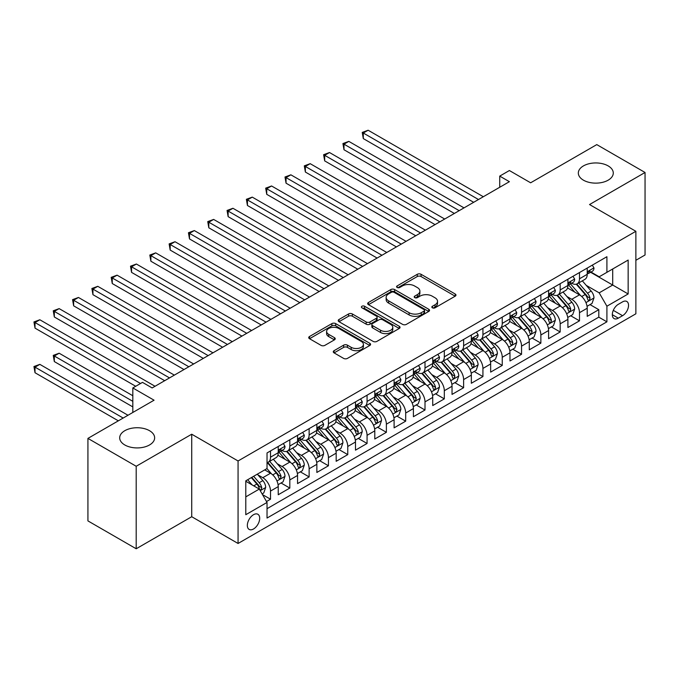 <?xml version="1.0" encoding="UTF-8"?>
<svg xmlns="http://www.w3.org/2000/svg" width="679" height="679" viewBox="0 0 679 679"><rect width="100%" height="100%" fill="white"/><g stroke="black" fill="none" stroke-linecap="round" stroke-linejoin="round"><path stroke-width="1.02" d="M432.396 307.816A1.876 1.086 0 0 0 435.044 307.816L455.185 296.188A2.682 1.545 0 0 0 455.974 295.093A2.682 1.545 0 0 0 455.185 293.999L421.065 274.299A2.682 1.545 0 0 0 417.279 274.299L397.139 285.927A1.876 1.086 0 0 0 396.587 286.691A1.876 1.086 0 0 0 397.139 287.455A1.876 1.086 0 0 0 399.787 287.455L402.392 285.952A8.581 4.957 0 0 1 414.529 285.952L417.373 287.59A8.581 4.957 0 0 1 419.885 291.096A8.581 4.957 0 0 1 417.373 294.601L414.767 296.103A1.876 1.086 0 0 0 414.215 296.867A1.876 1.086 0 0 0 414.767 297.631A1.876 1.086 0 0 0 417.415 297.631L420.021 296.129A8.581 4.957 0 0 1 432.158 296.129L435.001 297.775A8.581 4.957 0 0 1 437.514 301.272A8.581 4.957 0 0 1 435.001 304.778L432.396 306.28A1.876 1.086 0 0 0 431.844 307.044A1.876 1.086 0 0 0 432.396 307.816L432.396 306.28M149.524 430.698A17.476 10.092 0 0 0 130.478 428.508A17.476 10.092 0 0 0 119.691 437.836A17.476 10.092 0 0 0 124.809 444.974A17.476 10.092 0 0 0 143.855 447.155A17.476 10.092 0 0 0 154.642 437.836A17.476 10.092 0 0 0 149.524 430.698M608.163 165.905A17.476 10.092 0 0 0 589.117 163.715A17.476 10.092 0 0 0 578.33 173.043A17.476 10.092 0 0 0 583.448 180.181A17.476 10.092 0 0 0 602.494 182.362A17.476 10.092 0 0 0 613.281 173.043A17.476 10.092 0 0 0 608.163 165.905M253.513 528.983A8.742 5.042 120 0 0 259.225 521.277A8.742 5.042 120 0 0 257.884 514.275A8.742 5.042 120 0 0 253.513 514.707A8.742 5.042 120 0 0 247.81 522.414A8.742 5.042 120 0 0 249.151 529.416A8.742 5.042 120 0 0 253.513 528.983M334.06 350.687A2.682 1.545 0 0 0 333.279 351.781A2.682 1.545 0 0 0 334.06 352.876L343.633 358.402A2.682 1.545 0 0 0 347.427 358.402L369.792 345.484A2.682 1.545 0 0 0 370.581 344.389A2.682 1.545 0 0 0 369.792 343.294L335.672 323.594A2.682 1.545 0 0 0 331.887 323.594L309.514 336.512A2.682 1.545 0 0 0 308.733 337.607A2.682 1.545 0 0 0 309.514 338.702L321.082 345.373A2.682 1.545 0 0 0 324.868 345.373L334.441 339.848A2.682 1.545 0 0 0 335.231 338.753A2.682 1.545 0 0 0 334.441 337.658L328.704 334.348A7.172 4.142 0 0 1 326.607 331.42A7.172 4.142 0 0 1 331.038 327.601A7.172 4.142 0 0 1 338.846 328.492L361.313 341.461A7.172 4.142 0 0 1 363.409 344.389A7.172 4.142 0 0 1 358.987 348.217A7.172 4.142 0 0 1 351.17 347.317L347.427 345.161A2.682 1.545 0 0 0 343.633 345.161L334.06 350.687L334.06 352.876M635.875 260.286L645.05 254.99L645.05 172.483L596.773 144.61L530.63 182.795L509.386 170.531L499.736 176.107L509.386 181.683L152.13 387.947L142.48 382.37L132.821 387.947L132.821 412.467M136.199 466.269L136.199 548.768L191.724 516.719L191.724 434.212L136.199 466.269L87.922 438.396L154.065 400.203L132.821 387.947M191.724 434.212L238.066 460.973L635.875 231.293L635.875 313.8L238.066 543.472L238.066 460.973M645.05 172.483L589.533 204.54L635.875 231.293M402.588 324.367A2.682 1.545 0 0 0 406.373 324.367L428.746 311.449A2.682 1.545 0 0 0 429.527 310.354A2.682 1.545 0 0 0 428.746 309.259L394.626 289.56A2.682 1.545 0 0 0 390.832 289.56L368.468 302.478A2.682 1.545 0 0 0 367.678 303.572A2.682 1.545 0 0 0 368.468 304.667L402.588 324.367M362.679 308.215A1.876 1.086 0 0 1 364.581 308.487L364.581 306.254L399.269 326.276A2.682 1.545 0 0 1 400.05 327.371A2.682 1.545 0 0 1 399.269 328.466L376.904 341.384A2.682 1.545 0 0 1 373.111 341.384L338.991 321.685L338.991 319.495A2.682 1.545 0 0 0 338.21 320.59A2.682 1.545 0 0 0 338.991 321.685M338.991 319.495L348.565 313.97A2.682 1.545 0 0 1 352.359 313.97L366.193 321.956A2.682 1.545 0 0 0 369.979 321.956L376.336 318.29A2.682 1.545 0 0 0 377.117 317.195A2.682 1.545 0 0 0 376.336 316.1L361.924 307.782A1.876 1.086 0 0 1 361.381 307.018A1.876 1.086 0 0 1 362.535 306.017A1.876 1.086 0 0 1 364.581 306.254M136.199 548.768L87.922 520.895L87.922 438.396M266.507 501.526L270.514 499.209L262.493 494.584M257.935 474.893L262.79 477.693A10.923 6.306 60 0 1 270.514 491.07L278.237 486.614L278.237 494.753L289.823 488.065L281.038 482.99M277.253 463.749L282.099 466.541A10.923 6.306 60 0 1 289.823 479.926L297.546 475.461L297.546 483.601L309.132 476.913L300.347 471.837M296.562 452.596L301.408 455.397A10.923 6.306 60 0 1 309.132 468.773L316.855 464.317L316.855 472.457L328.441 465.769L319.656 460.693M315.871 441.443L320.717 444.244A10.923 6.306 60 0 1 328.441 457.629L336.173 453.165L336.173 461.304L347.758 454.616L338.965 449.54M335.18 430.299L340.035 433.1A10.923 6.306 60 0 1 347.758 446.476L355.482 442.021L355.482 450.152L367.067 443.463L358.283 438.396M354.497 419.147L359.344 421.948A10.923 6.306 60 0 1 367.067 435.324L374.791 430.868L374.791 439.007L386.376 432.319L377.592 427.244M373.806 408.003L378.653 410.795A10.923 6.306 60 0 1 386.376 424.18L394.1 419.715L394.1 427.855L405.686 421.167L396.901 416.091M393.116 396.85L397.962 399.651A10.923 6.306 60 0 1 405.686 413.027L413.409 408.571L413.409 416.711L425.003 410.023L416.21 404.947M412.425 385.697L417.279 388.498A10.923 6.306 60 0 1 425.003 401.883L432.727 397.419L432.727 405.558L444.312 398.87L435.528 393.795M431.742 374.553L436.589 377.354A10.923 6.306 60 0 1 444.312 390.731L452.036 386.275L452.036 394.414L463.621 387.717L454.837 382.65M451.051 363.401L455.898 366.202A10.923 6.306 60 0 1 463.621 379.578L471.345 375.122L471.345 383.262L482.93 376.573L474.146 371.498M470.36 352.257L475.207 355.049A10.923 6.306 60 0 1 482.93 368.434L490.654 363.969L490.654 372.109L502.248 365.421L493.455 360.345M489.669 341.104L494.516 343.905A10.923 6.306 60 0 1 502.248 357.281L509.971 352.825L509.971 360.965L521.557 354.277L512.772 349.201M508.978 329.952L513.833 332.752A10.923 6.306 60 0 1 521.557 346.137L529.281 341.673L529.281 349.812L540.866 343.124L532.081 338.049M528.296 318.807L533.142 321.608A10.923 6.306 60 0 1 540.866 334.985L548.59 330.529L548.59 338.668L560.175 331.972L551.39 326.905M547.605 307.655L552.451 310.456A10.923 6.306 60 0 1 560.175 323.832L567.899 319.376L567.899 327.516L579.493 320.827L579.493 312.688A10.923 6.306 -120 0 0 571.76 299.303L566.914 296.511M570.699 315.752L579.493 320.827M278.237 486.614A10.923 6.306 -120 0 0 270.514 473.238L264.717 469.893M297.546 475.461A10.923 6.306 -120 0 0 289.823 462.085L277.881 455.193M316.855 464.317A10.923 6.306 -120 0 0 309.132 450.932L297.19 444.041M336.173 453.165A10.923 6.306 -120 0 0 328.441 439.788L316.499 432.888M355.482 442.021A10.923 6.306 -120 0 0 347.758 428.636L335.816 421.744M374.791 430.868A10.923 6.306 -120 0 0 367.067 417.492L355.125 410.591M394.1 419.715A10.923 6.306 -120 0 0 386.376 406.339L374.435 399.447M413.409 408.571A10.923 6.306 -120 0 0 405.686 395.186L393.744 388.295M432.727 397.419A10.923 6.306 -120 0 0 425.003 384.042L413.061 377.142M452.036 386.275A10.923 6.306 -120 0 0 444.312 372.89L432.37 365.998M471.345 375.122A10.923 6.306 -120 0 0 463.621 361.746L451.679 354.845M490.654 363.969A10.923 6.306 -120 0 0 482.93 350.593L470.988 343.701M509.971 352.825A10.923 6.306 -120 0 0 502.248 339.441L490.306 332.549M529.281 341.673A10.923 6.306 -120 0 0 521.557 328.297L509.615 321.396M548.59 330.529A10.923 6.306 -120 0 0 540.866 317.144L528.924 310.252M567.899 319.376A10.923 6.306 -120 0 0 560.175 306L548.233 299.099M622.55 301.875L618.306 304.328A8.462 4.889 120 0 0 612.772 311.788A8.462 4.889 120 0 0 614.071 318.57A8.462 4.889 120 0 0 618.306 318.154L622.55 315.701A8.462 4.889 120 0 0 628.083 308.241A8.462 4.889 120 0 0 626.785 301.451A8.462 4.889 120 0 0 622.55 301.875M245.79 496.867L259.31 489.067L267.034 502.443L267.034 518.052L606.907 321.829L606.907 306.221L599.184 292.844L586.223 285.358M267.034 502.443L245.79 514.707L245.79 480.817L267.034 468.552L267.034 452.944L606.907 256.713L606.907 272.33L628.151 260.065L628.151 293.956L606.907 306.221M281.997 450.432L282.099 450.491A10.923 6.306 60 0 0 287.557 451.034L295.28 446.57A10.923 6.306 -120 0 0 297.546 441.571L297.546 435.324M301.306 439.279L301.408 439.338A10.923 6.306 60 0 0 306.874 439.882L314.598 435.426A10.923 6.306 -120 0 0 316.855 430.418L316.855 424.18M320.615 428.135L320.717 428.194A10.923 6.306 60 0 0 326.183 428.729L333.907 424.273A10.923 6.306 -120 0 0 336.173 419.274L336.173 413.027M339.933 416.982L340.035 417.042A10.923 6.306 60 0 0 345.492 417.585L353.216 413.121A10.923 6.306 -120 0 0 355.482 408.121L355.482 401.883M359.242 405.838L359.344 405.889A10.923 6.306 60 0 0 364.801 406.432L372.525 401.976A10.923 6.306 -120 0 0 374.791 396.977L374.791 390.731M378.551 394.686L378.653 394.745A10.923 6.306 60 0 0 384.119 395.288L391.842 390.824A10.923 6.306 -120 0 0 394.1 385.825L394.1 379.578M397.86 383.533L397.962 383.593A10.923 6.306 60 0 0 403.428 384.136L411.151 379.68A10.923 6.306 -120 0 0 413.409 374.672L413.409 368.434M417.178 372.389L417.279 372.448A10.923 6.306 60 0 0 422.737 372.983L430.461 368.527A10.923 6.306 -120 0 0 432.727 363.528L432.727 357.281M436.487 361.236L436.589 361.296A10.923 6.306 60 0 0 442.046 361.839L449.77 357.375A10.923 6.306 -120 0 0 452.036 352.376L452.036 346.137M455.796 350.092L455.898 350.143A10.923 6.306 60 0 0 461.364 350.687L469.087 346.231A10.923 6.306 -120 0 0 471.345 341.231L471.345 334.985M475.105 338.94L475.207 338.999A10.923 6.306 60 0 0 480.673 339.542L488.396 335.078A10.923 6.306 -120 0 0 490.654 330.079L490.654 323.832M494.422 327.787L494.516 327.847A10.923 6.306 60 0 0 499.982 328.39L507.705 323.934A10.923 6.306 -120 0 0 509.971 318.926L509.971 312.688M513.731 316.643L513.833 316.703A10.923 6.306 60 0 0 519.291 317.237L527.014 312.781A10.923 6.306 -120 0 0 529.281 307.782L529.281 301.535M533.04 305.491L533.142 305.55A10.923 6.306 60 0 0 538.608 306.093L546.332 301.629A10.923 6.306 -120 0 0 548.59 296.63L548.59 290.391M552.35 294.346L552.451 294.397A10.923 6.306 60 0 0 557.917 294.941L565.641 290.485A10.923 6.306 -120 0 0 567.899 285.486L567.899 279.239M267.034 508.69L598.802 317.144L598.802 309.675L587.216 316.363L587.216 308.224A10.923 6.306 -120 0 0 579.493 294.847L567.542 287.955M571.667 283.194L571.76 283.253A10.923 6.306 -120 0 0 577.226 283.797A10.923 6.306 -120 0 0 579.493 278.789L579.493 272.551M577.226 283.797L584.95 279.332A10.923 6.306 -120 0 0 587.216 274.333L587.216 268.086M270.514 450.932L270.514 457.179A10.923 6.306 60 0 1 268.247 462.178A10.923 6.306 60 0 1 267.034 462.62M268.247 462.178L275.971 457.722A10.923 6.306 -120 0 0 278.237 452.723L278.237 446.476M289.823 439.788L289.823 446.027A10.923 6.306 60 0 1 287.557 451.034M309.132 428.636L309.132 434.883A10.923 6.306 60 0 1 306.874 439.882M328.441 417.492L328.441 423.73A10.923 6.306 60 0 1 326.183 428.729M347.758 406.339L347.758 412.586A10.923 6.306 60 0 1 345.492 417.585M367.067 395.186L367.067 401.433A10.923 6.306 60 0 1 364.801 406.432M386.376 384.042L386.376 390.281A10.923 6.306 60 0 1 384.119 395.288M405.686 372.89L405.686 379.137A10.923 6.306 60 0 1 403.428 384.136M425.003 361.746L425.003 367.984A10.923 6.306 60 0 1 422.737 372.983M444.312 350.593L444.312 356.84A10.923 6.306 60 0 1 442.046 361.839M463.621 339.441L463.621 345.687A10.923 6.306 60 0 1 461.364 350.687M482.93 328.297L482.93 334.535A10.923 6.306 60 0 1 480.673 339.542M502.248 317.144L502.248 323.391A10.923 6.306 60 0 1 499.982 328.39M521.557 306L521.557 312.238A10.923 6.306 60 0 1 519.291 317.237M540.866 294.847L540.866 301.094A10.923 6.306 60 0 1 538.608 306.093M560.175 283.695L560.175 289.941A10.923 6.306 60 0 1 557.917 294.941M560.175 323.832L560.175 331.972M540.866 334.985L540.866 343.124M521.557 346.137L521.557 354.277M502.248 357.281L502.248 365.421M482.93 368.434L482.93 376.573M463.621 379.578L463.621 387.717M444.312 390.731L444.312 398.87M425.003 401.883L425.003 410.023M405.686 413.027L405.686 421.167M386.376 424.18L386.376 432.319M367.067 435.324L367.067 443.463M347.758 446.476L347.758 454.616M328.441 457.629L328.441 465.769M309.132 468.773L309.132 476.913M289.823 479.926L289.823 488.065M270.514 491.07L270.514 499.209M259.31 489.067L245.79 481.258M599.184 292.844L612.704 285.036L612.704 268.977L628.151 260.065M590.586 272.271L628.151 293.956M590.976 272.041L599.184 276.786L606.907 272.33M191.724 516.719L238.066 543.472M499.736 176.107L499.736 187.26M590.017 304.599L598.802 309.675M598.802 317.144L606.907 321.829M433.143 308.079L435.001 307.001A8.581 4.957 0 0 0 437.514 303.505L437.514 301.272M419.885 291.096L419.885 293.328A8.581 4.957 0 0 1 417.373 296.825L415.514 297.903M455.151 296.205L421.065 276.531A2.682 1.545 0 0 0 417.279 276.531L397.886 287.718M428.712 311.474L394.626 291.792A2.682 1.545 0 0 0 390.832 291.792L368.502 304.684M424.002 311.126A1.876 1.086 0 0 0 424.553 310.354A1.876 1.086 0 0 0 424.002 309.59L394.058 292.301A1.876 1.086 0 0 0 391.401 292.301L388.651 293.888A8.581 4.957 0 0 0 386.139 297.385A8.581 4.957 0 0 0 388.651 300.89L409.123 312.713A8.581 4.957 0 0 0 421.26 312.713L424.002 311.126L424.002 313.35A1.876 1.086 0 0 0 424.553 312.586L424.553 310.354M386.139 297.385L386.139 299.617A8.581 4.957 0 0 0 388.651 303.123L388.651 300.89M424.002 313.35L421.26 314.937A8.581 4.957 0 0 1 409.123 314.937L388.651 303.123M339.025 321.702L348.565 316.202L348.565 313.97M377.117 317.195L377.117 319.427A2.682 1.545 0 0 1 376.336 320.522L369.979 324.189A2.682 1.545 0 0 1 366.193 324.189L352.359 316.202A2.682 1.545 0 0 0 348.565 316.202M364.581 308.487L399.235 328.492M380.554 330.249A7.172 4.142 0 0 0 388.363 331.148A7.172 4.142 0 0 0 392.793 327.32A7.172 4.142 0 0 0 390.688 324.392L382.778 319.826A2.682 1.545 0 0 0 378.984 319.826L372.635 323.493A2.682 1.545 0 0 0 371.854 324.587A2.682 1.545 0 0 0 372.635 325.674L380.554 330.249L380.554 332.481A7.172 4.142 0 0 0 388.363 333.372A7.172 4.142 0 0 0 392.793 329.553L392.793 327.32M371.854 324.587L371.854 326.811A2.682 1.545 0 0 0 372.635 327.906L372.635 325.674M380.554 332.481L372.635 327.906M363.409 344.389L363.409 346.621A7.172 4.142 0 0 1 358.987 350.449A7.172 4.142 0 0 1 351.17 349.549L347.427 347.385A2.682 1.545 0 0 0 343.633 347.385L334.102 352.893M326.607 331.42L326.607 333.652A7.172 4.142 0 0 0 328.704 336.58L328.704 334.348M334.408 339.873L328.704 336.58M369.758 345.509L335.672 325.827A2.682 1.545 0 0 0 331.887 325.827L309.548 338.719M587.055 306.314L592.037 303.437L593.972 297.86A7.24 4.176 -120 0 0 591.154 291.062L582.327 280.843M580.562 295.552L570.479 283.881M574.824 292.157L568.968 285.375A17.34 10.015 -120 0 0 568.433 284.773M363.299 183.186L435.044 224.605L324.681 160.889L324.681 155.313L329.51 152.529L444.694 219.028M576.242 284.187L585.171 294.516A7.24 4.176 60 0 1 587.751 299.507L588.277 300.364L589.253 300.228L590.068 298.166A7.24 4.176 -120 0 0 587.488 293.184L578.661 282.965M576.768 284.017L586.359 295.119A3.684 2.13 60 0 1 587.284 296.562L590.068 298.166M592.334 265.133L593.972 267.976A7.24 4.176 60 0 1 592.47 271.176L588.803 273.298A7.24 4.176 -120 0 0 590.068 271.634L589.915 270.989M478.491 199.524L363.299 133.016L368.128 130.232L483.321 196.732M587.454 273.637L587.488 273.637A7.24 4.176 -120 0 0 588.803 273.298M589.126 271.091L590.068 271.634C589.61 270.539 588.837 270.989 587.751 272.966A7.24 4.176 60 0 1 587.216 274.002M473.662 202.308L363.299 138.592L363.299 133.016L362.238 132.405L368.128 130.232M363.299 138.592L362.238 132.405M567.737 317.466L572.728 314.581L574.663 309.004A7.24 4.176 -120 0 0 571.845 302.214L563.018 291.995M561.253 306.704L551.17 295.026M555.515 303.301L549.659 296.528A17.34 10.015 -120 0 0 549.124 295.925M343.99 194.338L415.726 235.757L305.372 172.042L305.372 166.465L310.193 163.673L425.385 230.181M556.933 295.331L565.853 305.669A7.24 4.176 60 0 1 568.433 310.651L568.96 311.508L569.944 311.372L570.75 309.318A7.24 4.176 -120 0 0 568.17 304.328L559.352 294.117M557.459 295.17L567.041 306.271A3.684 2.13 60 0 1 567.975 307.714L570.75 309.318M548.428 328.611L553.419 325.733L555.346 320.157A7.24 4.176 -120 0 0 552.528 313.358L543.709 303.148M541.944 317.848L531.852 306.178M536.198 314.453L530.35 307.672A17.34 10.015 -120 0 0 529.807 307.069M324.681 205.491L396.417 246.91L286.054 183.186L286.054 177.609L290.884 174.826L406.076 241.334M537.624 306.484L546.544 316.813A7.24 4.176 60 0 1 549.124 321.804L549.65 322.661L550.627 322.525L551.441 320.463A7.24 4.176 -120 0 0 548.861 315.48L540.043 305.261M538.141 306.314L547.732 317.416A3.684 2.13 60 0 1 548.666 318.858L551.441 320.463M529.119 339.763L534.11 336.877L536.037 331.301A7.24 4.176 -120 0 0 533.219 324.511L524.4 314.292M522.626 329.001L512.543 317.322M516.889 325.597L511.041 318.824A17.34 10.015 -120 0 0 510.498 318.222M305.372 216.635L377.108 258.054L266.745 194.338L266.745 188.762L271.575 185.978L386.767 252.478M518.306 317.636L527.235 327.965A7.24 4.176 60 0 1 529.815 332.948L530.341 333.813L531.317 333.669L532.132 331.615A7.24 4.176 -120 0 0 529.552 326.624L520.725 316.414M518.832 317.466L528.423 328.568A3.684 2.13 60 0 1 529.348 330.011L532.132 331.615M509.81 350.907L514.792 348.03L516.727 342.454A7.24 4.176 -120 0 0 513.91 335.655L505.083 325.445M503.317 340.154L493.234 328.475M497.58 336.75L491.723 329.977A17.34 10.015 -120 0 0 491.189 329.374M286.054 227.788L357.799 269.207L247.436 205.491L247.436 199.915L252.265 197.122L367.449 263.63M498.997 328.78L507.926 339.118A7.24 4.176 60 0 1 510.506 344.1L511.032 344.957L512.008 344.822L512.823 342.759A7.24 4.176 -120 0 0 510.243 337.777L501.416 327.558M499.523 328.611L509.114 339.712A3.684 2.13 60 0 1 510.039 341.155L512.823 342.759M573.017 276.285L574.663 279.128A7.24 4.176 60 0 1 573.161 282.328L569.494 284.45A7.24 4.176 -120 0 0 570.75 282.778L570.598 282.141M459.182 210.668L343.99 144.169L348.819 141.376L464.012 207.884M568.145 284.79L568.17 284.79A7.24 4.176 -120 0 0 569.494 284.45M569.817 282.243L570.75 282.778C570.301 281.692 569.528 282.133 568.433 284.119A7.24 4.176 60 0 1 567.899 285.146M454.353 213.461L343.99 149.745L343.99 144.169L342.929 143.549L348.819 141.376M343.99 149.745L342.929 143.549M553.708 287.429L555.346 290.272A7.24 4.176 60 0 1 553.852 293.481L550.185 295.594A7.24 4.176 -120 0 0 551.441 293.931L551.289 293.286M439.873 221.821L323.62 154.702L329.51 152.529M548.836 295.934L548.861 295.934A7.24 4.176 -120 0 0 550.185 295.594M550.508 293.387L551.441 293.931C550.983 292.836 550.211 293.286 549.124 295.263A7.24 4.176 60 0 1 548.59 296.299M324.681 160.889L323.62 154.702M534.398 298.582L536.037 301.425A7.24 4.176 60 0 1 534.543 304.625L530.868 306.747A7.24 4.176 -120 0 0 532.132 305.075L531.98 304.438M420.556 232.965L304.302 165.854L310.193 163.673M529.518 307.086L529.552 307.086A7.24 4.176 -120 0 0 530.868 306.747M531.199 304.54L532.132 305.075C531.674 303.988 530.902 304.438 529.815 306.416A7.24 4.176 60 0 1 529.281 307.443M305.372 172.042L304.302 165.854M515.089 309.734L516.727 312.578A7.24 4.176 60 0 1 515.225 315.777L511.559 317.891A7.24 4.176 -120 0 0 512.823 316.227L512.67 315.582M401.247 244.117L284.993 176.998L290.884 174.826M510.209 318.23L510.243 318.23A7.24 4.176 -120 0 0 511.559 317.891M511.89 315.684L512.823 316.227C512.365 315.141 511.593 315.582 510.506 317.568A7.24 4.176 60 0 1 509.971 318.595M286.054 183.186L284.993 176.998M490.493 362.06L495.483 359.183L497.418 353.606A7.24 4.176 -120 0 0 494.601 346.808L485.774 336.589M484.008 351.298L473.925 339.627M478.271 347.903L472.414 341.121A17.34 10.015 -120 0 0 471.88 340.519M266.745 238.932L338.482 280.351L228.127 216.635L228.127 211.059L232.948 208.275L348.14 274.774M479.688 339.933L488.608 350.262A7.24 4.176 60 0 1 491.189 355.253L491.715 356.11L492.699 355.974L493.506 353.912A7.24 4.176 -120 0 0 490.925 348.93L482.107 338.711M480.214 339.763L489.805 350.865A3.684 2.13 60 0 1 490.73 352.308L493.506 353.912M495.772 320.878L497.418 323.722A7.24 4.176 60 0 1 495.916 326.922L492.25 329.043A7.24 4.176 -120 0 0 493.506 327.38L493.353 326.735M381.938 255.27L265.684 188.151L271.575 185.978M490.9 329.383L490.925 329.383A7.24 4.176 -120 0 0 492.25 329.043M492.572 326.837L493.506 327.38C493.056 326.285 492.283 326.735 491.189 328.712A7.24 4.176 60 0 1 490.654 329.748M266.745 194.338L265.684 188.151M471.184 373.212L476.174 370.327L478.101 364.75A7.24 4.176 -120 0 0 475.283 357.96L466.465 347.741M464.699 362.45L454.607 350.771M458.953 359.047L453.105 352.274A17.34 10.015 -120 0 0 452.57 351.671M247.436 250.084L319.172 291.503L208.809 227.788L208.809 222.211L213.639 219.419L328.831 285.927M460.379 351.077L469.299 361.415A7.24 4.176 60 0 1 471.88 366.397L472.406 367.254L473.382 367.118L474.197 365.064A7.24 4.176 -120 0 0 471.616 360.074L462.798 349.863M460.897 350.916L470.488 362.017A3.684 2.13 60 0 1 471.421 363.46L474.197 365.064M476.463 332.031L478.101 334.874A7.24 4.176 60 0 1 476.607 338.074L472.94 340.196A7.24 4.176 -120 0 0 474.197 338.524L474.044 337.887M362.628 266.414L246.375 199.295L252.265 197.122M471.591 340.535L471.616 340.535A7.24 4.176 -120 0 0 472.94 340.196M473.263 337.989L474.197 338.524C473.738 337.438 472.966 337.879 471.88 339.865A7.24 4.176 60 0 1 471.345 340.892M247.436 205.491L246.375 199.295M451.874 384.356L456.865 381.479L458.792 375.903A7.24 4.176 -120 0 0 455.974 369.104L447.155 358.894M445.382 373.594L435.298 361.924M439.644 370.199L433.796 363.418A17.34 10.015 -120 0 0 433.253 362.815M228.127 261.237L299.863 302.656L189.5 238.932L189.5 233.355L194.33 230.571L309.522 297.079M441.061 362.23L449.99 372.559A7.24 4.176 60 0 1 452.57 377.549L453.097 378.407L454.073 378.271L454.888 376.208A7.24 4.176 -120 0 0 452.307 371.226L443.48 361.007M441.588 362.06L451.179 373.161A3.684 2.13 60 0 1 452.104 374.604L454.888 376.208M457.154 343.175L458.792 346.018A7.24 4.176 60 0 1 457.298 349.227L453.623 351.34A7.24 4.176 -120 0 0 454.888 349.677L454.735 349.031M343.311 277.567L227.058 210.448L232.948 208.275M452.273 351.68L452.307 351.68A7.24 4.176 -120 0 0 453.623 351.34M453.954 349.133L454.888 349.677C454.429 348.582 453.657 349.031 452.57 351.009A7.24 4.176 60 0 1 452.036 352.045M228.127 216.635L227.058 210.448M432.565 395.509L437.556 392.623L439.483 387.047A7.24 4.176 -120 0 0 436.665 380.257L427.838 370.038M426.072 384.747L415.989 373.068M420.335 381.343L414.479 374.57A17.34 10.015 -120 0 0 413.944 373.968M208.809 272.381L280.554 313.8L170.191 250.084L170.191 244.508L175.021 241.724L290.205 308.224M421.752 373.382L430.681 383.711A7.24 4.176 60 0 1 433.261 388.694L433.788 389.559L434.764 389.415L435.579 387.361A7.24 4.176 -120 0 0 432.998 382.37L424.171 372.16M422.279 373.212L431.869 384.314A3.684 2.13 60 0 1 432.795 385.757L435.579 387.361M437.845 354.328L439.483 357.171A7.24 4.176 60 0 1 437.98 360.371L434.314 362.493A7.24 4.176 -120 0 0 435.579 360.821L435.426 360.184M324.002 288.711L207.749 221.6L213.639 219.419M432.964 362.832L432.998 362.832A7.24 4.176 -120 0 0 434.314 362.493M434.645 360.286L435.579 360.821C435.12 359.734 434.348 360.176 433.261 362.162A7.24 4.176 60 0 1 432.727 363.189M208.809 227.788L207.749 221.6M413.248 406.653L418.239 403.776L420.174 398.2A7.24 4.176 -120 0 0 417.356 391.401L408.529 381.191M406.763 395.899L396.68 384.221M401.026 392.496L395.17 385.723A17.34 10.015 -120 0 0 394.635 385.12M189.5 283.533L261.237 324.952L150.882 261.228L150.882 255.66L155.703 252.868L270.896 319.376M402.443 384.526L411.364 394.864A7.24 4.176 60 0 1 413.944 399.846L414.47 400.703L415.455 400.568L416.261 398.505A7.24 4.176 -120 0 0 413.681 393.523L404.862 383.304M402.97 384.356L412.56 395.458A3.684 2.13 60 0 1 413.486 396.901L416.261 398.505M393.939 417.806L398.929 414.928L400.856 409.352A7.24 4.176 -120 0 0 398.038 402.554L389.22 392.335M387.454 407.044L377.363 395.373M381.708 403.649L375.86 396.867A17.34 10.015 -120 0 0 375.326 396.264M170.191 294.678L241.928 336.097L131.565 272.381L131.565 266.805L136.394 264.021L251.586 330.52M383.134 395.679L392.055 406.008A7.24 4.176 60 0 1 394.635 410.999L395.161 411.856L396.137 411.712L396.952 409.658A7.24 4.176 -120 0 0 394.372 404.676L385.553 394.457M383.652 395.509L393.243 406.611A3.684 2.13 60 0 1 394.176 408.054L396.952 409.658M374.63 428.958L379.62 426.072L381.547 420.496A7.24 4.176 -120 0 0 378.729 413.706L369.911 403.487M368.137 418.196L358.054 406.517M362.399 414.793L356.551 408.02A17.34 10.015 -120 0 0 356.008 407.417M150.882 305.83L222.619 347.249L112.256 283.533L112.256 277.957L117.085 275.165L232.277 341.673M363.817 406.823L372.746 417.161A7.24 4.176 60 0 1 375.326 422.143L375.852 423L376.828 422.864L377.643 420.81A7.24 4.176 -120 0 0 375.063 415.82L366.236 405.609M364.343 406.662L373.934 417.763A3.684 2.13 60 0 1 374.867 419.206L377.643 420.81M355.321 440.102L360.311 437.225L362.238 431.649A7.24 4.176 -120 0 0 359.42 424.85L350.593 414.64M348.828 429.34L338.745 417.67M343.09 425.945L337.234 419.164A17.34 10.015 -120 0 0 336.699 418.561M131.565 316.983L203.31 358.402L92.947 294.678L92.947 289.101L97.776 286.317L212.96 352.825M344.508 417.975L353.436 428.305A7.24 4.176 60 0 1 356.017 433.295L356.543 434.153L357.519 434.017L358.334 431.954A7.24 4.176 -120 0 0 355.754 426.972L346.927 416.753M345.034 417.806L354.625 428.907A3.684 2.13 60 0 1 355.55 430.35L358.334 431.954M336.003 451.255L340.994 448.369L342.929 442.793A7.24 4.176 -120 0 0 340.111 436.003L331.284 425.784M329.519 440.493L319.436 428.814M323.781 437.089L317.925 430.316A17.34 10.015 -120 0 0 317.39 429.714M112.256 328.127L184.001 369.546L73.638 305.83L73.638 300.254L78.458 297.47L193.651 363.969M325.199 429.128L334.119 439.457A7.24 4.176 60 0 1 336.699 444.439L337.225 445.305L338.21 445.161L339.016 443.107A7.24 4.176 -120 0 0 336.436 438.116L327.618 427.906M325.725 428.958L335.316 440.06A3.684 2.13 60 0 1 336.241 441.503L339.016 443.107M316.694 462.399L321.685 459.522L323.62 453.945A7.24 4.176 -120 0 0 320.794 447.147L311.975 436.936M310.21 451.645L300.126 439.967M304.464 448.242L298.616 441.469A17.34 10.015 -120 0 0 298.081 440.866M92.947 339.279L164.683 380.698L54.32 316.974L54.32 311.406L59.149 308.614L174.342 375.122M305.889 440.272L314.81 450.61A7.24 4.176 60 0 1 317.39 455.592L317.916 456.449L318.892 456.313L319.707 454.251A7.24 4.176 -120 0 0 317.127 449.269L308.308 439.05M306.416 440.102L315.998 451.204A3.684 2.13 60 0 1 316.932 452.647L319.707 454.251M297.385 473.552L302.376 470.674L304.302 465.098A7.24 4.176 -120 0 0 301.484 458.3L292.666 448.081M290.892 462.789L280.809 451.119M285.155 459.394L279.307 452.613A17.34 10.015 -120 0 0 278.763 452.01M73.638 350.423L135.715 386.275L35.011 328.127L35.011 322.55L39.84 319.767L155.033 386.266M286.572 451.425L295.501 461.754A7.24 4.176 60 0 1 298.081 466.745L298.607 467.602L299.583 467.458L300.398 465.404A7.24 4.176 -120 0 0 297.818 460.421L288.991 450.202M287.098 451.255L296.689 462.357A3.684 2.13 60 0 1 297.623 463.799L300.398 465.404M278.076 484.704L283.067 481.818L284.993 476.242A7.24 4.176 -120 0 0 282.175 469.452L273.348 459.233M271.583 473.942L266.966 468.595M265.845 470.539L265.099 469.673M132.821 395.747L59.149 353.216L54.32 356L54.32 361.576L132.821 406.899M267.263 462.569L276.192 472.907A7.24 4.176 60 0 1 278.772 477.889L279.298 478.746L280.274 478.61L281.089 476.556A7.24 4.176 -120 0 0 278.509 471.566L269.682 461.355M267.789 462.407L277.38 473.509A3.684 2.13 60 0 1 278.305 474.952L281.089 476.556M54.32 361.576L53.259 355.389L132.821 401.323M53.259 355.389L59.149 353.216M262.111 493.913L263.749 492.971L265.684 487.395A7.24 4.176 -120 0 0 262.866 480.596L257.307 474.163M252.121 484.916L247.657 479.739M246.536 481.691L245.79 480.834M127.992 415.259L39.84 364.36L35.011 367.152L35.011 372.729L118.341 420.836M251.323 477.626L256.874 484.051A7.24 4.176 60 0 1 259.454 489.041L259.981 489.899L260.965 489.763L261.771 487.7A7.24 4.176 -120 0 0 259.191 482.718L253.64 476.285M251.773 477.362L258.071 484.653A3.684 2.13 60 0 1 258.996 486.096L261.771 487.7M35.011 372.729L33.95 366.533L123.171 418.043M33.95 366.533L39.84 364.36M418.527 365.48L420.174 368.324A7.24 4.176 60 0 1 418.671 371.523L415.005 373.637A7.24 4.176 -120 0 0 416.261 371.973L416.108 371.328M304.693 299.863L188.439 232.744L194.33 230.571M413.655 373.976L413.681 373.976A7.24 4.176 -120 0 0 415.005 373.637M415.327 371.43L416.261 371.973C415.811 370.887 415.039 371.328 413.944 373.314A7.24 4.176 60 0 1 413.409 374.341M189.5 238.932L188.439 232.744M399.218 376.624L400.856 379.468A7.24 4.176 60 0 1 399.362 382.667L395.696 384.789A7.24 4.176 -120 0 0 396.952 383.126L396.799 382.481M285.384 311.016L169.13 243.897L175.021 241.724M394.346 385.129L394.372 385.129A7.24 4.176 -120 0 0 395.696 384.789M396.018 382.583L396.952 383.126C396.502 382.031 395.73 382.481 394.635 384.458A7.24 4.176 60 0 1 394.1 385.494M170.191 250.084L169.13 243.897M379.909 387.777L381.547 390.62A7.24 4.176 60 0 1 380.053 393.82L376.378 395.942A7.24 4.176 -120 0 0 377.643 394.27L377.49 393.633M266.066 322.16L149.813 255.041L155.703 252.868M375.029 396.281L375.063 396.281A7.24 4.176 -120 0 0 376.378 395.942M376.709 393.735L377.643 394.27C377.184 393.183 376.412 393.625 375.326 395.611A7.24 4.176 60 0 1 374.791 396.638M150.882 261.228L149.813 255.041M360.6 398.921L362.238 401.764A7.24 4.176 60 0 1 360.736 404.973L357.069 407.086A7.24 4.176 -120 0 0 358.334 405.422L358.181 404.777M246.757 333.313L130.504 266.193L136.394 264.021M355.72 407.425L355.754 407.425A7.24 4.176 -120 0 0 357.069 407.086M357.4 404.879L358.334 405.422C357.875 404.328 357.103 404.777 356.017 406.755A7.24 4.176 60 0 1 355.482 407.79M131.565 272.381L130.504 266.193M341.282 410.074L342.929 412.917A7.24 4.176 60 0 1 341.427 416.117L337.76 418.239A7.24 4.176 -120 0 0 339.016 416.567L338.863 415.93M227.448 344.457L111.195 277.346L117.085 275.165M336.411 418.578L336.436 418.578A7.24 4.176 -120 0 0 337.76 418.239M338.083 416.032L339.016 416.567C338.566 415.48 337.794 415.921 336.699 417.908A7.24 4.176 60 0 1 336.173 418.935M112.256 283.533L111.195 277.346M321.973 421.226L323.62 424.069A7.24 4.176 60 0 1 322.118 427.269L318.451 429.383A7.24 4.176 -120 0 0 319.707 427.719L319.554 427.074M208.139 355.609L91.886 288.49L97.776 286.317M317.101 429.722L317.127 429.722A7.24 4.176 -120 0 0 318.451 429.383M318.774 427.176L319.707 427.719C319.257 426.633 318.485 427.074 317.39 429.06A7.24 4.176 60 0 1 316.855 430.087M92.947 294.678L91.886 288.49M302.664 432.37L304.302 435.214A7.24 4.176 60 0 1 302.809 438.413L299.133 440.535A7.24 4.176 -120 0 0 300.398 438.872L300.245 438.227M188.821 366.762L72.568 299.643L78.458 297.47M297.792 440.875L297.818 440.875A7.24 4.176 -120 0 0 299.133 440.535M299.464 438.328L300.398 438.872C299.94 437.777 299.167 438.227 298.081 440.204A7.24 4.176 60 0 1 297.546 441.24M73.638 305.83L72.568 299.643M283.355 443.523L284.993 446.366A7.24 4.176 60 0 1 283.499 449.566L279.824 451.688A7.24 4.176 -120 0 0 281.089 450.016L280.936 449.379M169.512 377.906L53.259 310.787L59.149 308.614M278.475 452.027L278.509 452.027A7.24 4.176 -120 0 0 279.824 451.688M280.155 449.481L281.089 450.016C280.631 448.929 279.858 449.371 278.772 451.357A7.24 4.176 60 0 1 278.237 452.384M54.32 316.974L53.259 310.787M140.545 383.482L33.95 321.939L39.84 319.767M35.011 328.127L33.95 321.939M262.79 477.693L270.514 473.238M282.099 466.541L289.823 462.085M301.408 455.397L309.132 450.932M320.717 444.244L328.441 439.788M340.035 433.1L347.758 428.636M359.344 421.948L367.067 417.492M378.653 410.795L386.376 406.339M397.962 399.651L405.686 395.186M417.279 388.498L425.003 384.042M436.589 377.354L444.312 372.89M455.898 366.202L463.621 361.746M475.207 355.049L482.93 350.593M494.516 343.905L502.248 339.441M513.833 332.752L521.557 328.297M533.142 321.608L540.866 317.144M552.451 310.456L560.175 306M571.76 299.303L579.493 294.847M579.493 278.789L587.216 274.333M270.514 457.179L278.237 452.723M289.823 446.027L297.546 441.571M309.132 434.883L316.855 430.418M328.441 423.73L336.173 419.274M347.758 412.586L355.482 408.121M367.067 401.433L374.791 396.977M386.376 390.281L394.1 385.825M405.686 379.137L413.409 374.672M425.003 367.984L432.727 363.528M444.312 356.84L452.036 352.376M463.621 345.687L471.345 341.231M482.93 334.535L490.654 330.079M502.248 323.391L509.971 318.926M521.557 312.238L529.281 307.782M540.866 301.094L548.59 296.63M560.175 289.941L567.899 285.486M579.493 312.688L587.216 308.224M613.29 310.354L622.55 315.701M612.314 314.691L618.306 318.154M435.001 307.001L435.001 304.778M414.767 297.631L414.767 296.103M417.373 296.825L417.373 294.601M397.139 287.455L397.139 285.927M417.279 276.531L417.279 274.299M421.065 276.531L421.065 274.299M455.185 296.188L455.185 293.999M368.468 304.667L368.468 302.478M390.832 291.792L390.832 289.56M394.626 291.792L394.626 289.56M428.746 311.449L428.746 309.259M409.123 314.937L409.123 312.713M421.26 314.937L421.26 312.713M352.359 316.202L352.359 313.97M366.193 324.189L366.193 321.956M369.979 324.189L369.979 321.956M376.336 320.522L376.336 318.29M399.269 328.466L399.269 326.276M343.633 347.385L343.633 345.161M347.427 347.385L347.427 345.161M351.17 349.549L351.17 347.317M334.441 339.848L334.441 337.658M309.514 338.702L309.514 336.512M331.887 325.827L331.887 323.594M335.672 325.827L335.672 323.594M369.792 345.484L369.792 343.294M585.943 302.605L593.921 297.996M587.488 293.184L591.154 291.062M581.716 296.511L585.171 294.516M593.921 267.891L587.216 271.77M566.634 313.749L574.612 309.149M568.17 304.328L571.845 302.214M562.407 307.663L565.853 305.669M547.325 324.901L555.303 320.293M548.861 315.48L552.528 313.358M543.09 318.807L546.544 316.813M528.016 336.054L535.994 331.445M529.552 326.624L533.219 324.511M523.781 329.96L527.235 327.965M508.707 347.198L516.677 342.598M510.243 337.777L513.91 335.655M504.472 341.104L507.926 339.118M574.612 279.044L567.899 282.914M555.303 290.196L548.59 294.066M535.994 301.34L529.281 305.219M516.677 312.493L509.971 316.363M489.389 358.351L497.368 353.742M490.925 348.93L494.601 346.808M485.162 352.257L488.608 350.262M497.368 323.637L490.654 327.516M470.08 369.495L478.058 364.895M471.616 360.074L475.283 357.96M465.845 363.409L469.299 361.415M478.058 334.789L471.345 338.66M450.771 380.647L458.749 376.039M452.307 371.226L455.974 369.104M446.536 374.553L449.99 372.559M458.749 345.942L452.036 349.812M431.462 391.8L439.432 387.191M432.998 382.37L436.665 380.257M427.227 385.706L430.681 383.711M439.432 357.086L432.727 360.965M412.145 402.944L420.123 398.344M413.681 393.523L417.356 391.401M407.918 396.85L411.364 394.864M392.835 414.097L400.814 409.488M394.372 404.676L398.038 402.554M388.6 408.003L392.055 406.008M373.526 425.241L381.505 420.641M375.063 415.82L378.729 413.706M369.291 419.155L372.746 417.161M354.217 436.393L362.187 431.785M355.754 426.972L359.42 424.85M349.982 430.299L353.436 428.305M334.9 447.546L342.878 442.937M336.436 438.116L340.111 436.003M330.673 441.452L334.119 439.457M315.591 458.69L323.569 454.09M317.127 449.269L320.794 447.147M311.355 452.596L314.81 450.61M296.282 469.843L304.26 465.234M297.818 460.421L301.484 458.3M292.046 463.749L295.501 461.754M276.973 480.987L284.942 476.386M278.509 471.566L282.175 469.452M272.737 474.901L276.192 472.907M260.227 490.654L265.633 487.53M259.191 482.718L262.866 480.596M253.751 485.858L256.874 484.051M420.123 368.239L413.409 372.109M400.814 379.383L394.1 383.262M381.505 390.535L374.791 394.406M362.187 401.688L355.482 405.558M342.878 412.832L336.173 416.711M323.569 423.985L316.855 427.855M304.26 435.129L297.546 439.007M284.942 446.281L278.237 450.152"/></g></svg>
